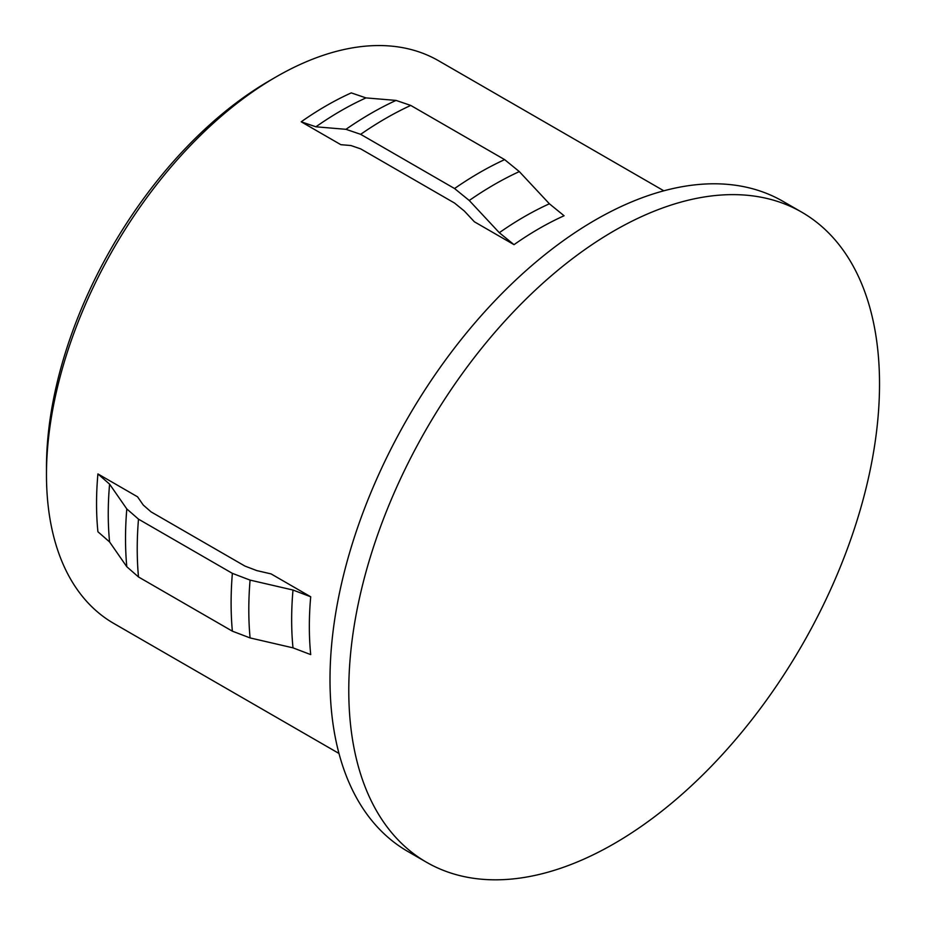 <?xml version="1.0" encoding="UTF-8"?>
<svg xmlns="http://www.w3.org/2000/svg" width="926" height="926" viewBox="0 0 926 926"><rect width="100%" height="100%" fill="white"/><g stroke="black" fill="none" stroke-linecap="round" stroke-linejoin="round"><path stroke-width="1.39" d="M46.474 474.714L46.474 467.491A315.998 182.445 -60 0 1 269.906 80.481L276.168 76.858A324.841 187.55 120 0 0 46.474 474.714A324.841 187.55 120 0 0 113.748 623.418L338.974 753.451M663.826 190.802L438.6 60.769A324.841 187.55 120 0 0 276.168 76.858M514.011 244.661L474.367 221.777L464.343 211.035L454.55 203.06L360.665 148.866L350.873 145.521L340.849 144.688L301.205 121.804A324.841 187.55 -60 0 1 351.278 92.889L365.978 97.901L396.039 100.413L410.739 105.425L504.624 159.619L519.312 171.588L549.384 203.789L564.084 215.758A324.841 187.55 -60 0 0 514.011 244.661L499.311 232.704L469.25 200.491L454.55 188.534L360.665 134.328L345.977 129.316L315.905 126.804L301.205 121.804M137.546 496.811L97.913 473.927L109.592 484.148L126.804 508.93L138.495 519.15L232.368 573.356L250.078 580.104L292.998 590.036L310.708 596.784L271.075 573.9L256.768 570.59L244.962 566.087L151.077 511.881L143.287 505.075L137.546 496.811M348.778 690.437A375.296 216.684 -60 0 1 512.599 312.756A375.296 216.684 -60 0 1 801.8 212.204A375.296 216.684 -60 0 1 879.526 384.012A375.296 216.684 -60 0 1 715.705 761.704A375.296 216.684 -60 0 1 426.504 862.245A375.296 216.684 -60 0 1 348.778 690.437M426.504 862.245L407.729 851.411A375.296 216.684 -60 0 1 330.003 679.603A375.296 216.684 -60 0 1 493.824 301.911A375.296 216.684 -60 0 1 783.026 201.37L801.8 212.204M97.913 473.927A324.841 187.55 -60 0 0 96.547 503.617A324.841 187.55 -60 0 0 97.913 531.744L109.592 541.965L126.804 566.747L138.495 576.967A351.405 202.887 -60 0 1 137.222 548.794A351.405 202.887 -60 0 1 138.495 519.15M310.708 596.784A324.841 187.55 -60 0 0 309.342 626.485A324.841 187.55 -60 0 0 310.708 654.601L292.998 647.853L250.078 637.921L232.368 631.173L138.495 576.967M109.592 541.965A329.077 189.992 -60 0 1 108.249 513.837A329.077 189.992 -60 0 1 109.592 484.148M126.804 566.747A347.169 200.433 -60 0 1 125.519 538.573A347.169 200.433 -60 0 1 126.804 508.93M232.368 631.173A351.405 202.887 -60 0 1 231.106 602.988A351.405 202.887 -60 0 1 232.368 573.356M250.078 637.921A347.169 200.433 -60 0 1 248.805 609.748A347.169 200.433 -60 0 1 250.078 580.104M292.998 647.853A329.077 189.992 -60 0 1 291.655 619.726A329.077 189.992 -60 0 1 292.998 590.036M499.311 232.704A329.077 189.992 -60 0 1 549.384 203.789M469.25 200.491A347.169 200.433 -60 0 1 519.312 171.588M454.55 188.534A351.405 202.887 -60 0 1 504.624 159.619M360.665 134.328A351.405 202.887 -60 0 1 410.739 105.425M345.977 129.316A347.169 200.433 -60 0 1 396.039 100.413M315.905 126.804A329.077 189.992 -60 0 1 365.978 97.901"/></g></svg>
